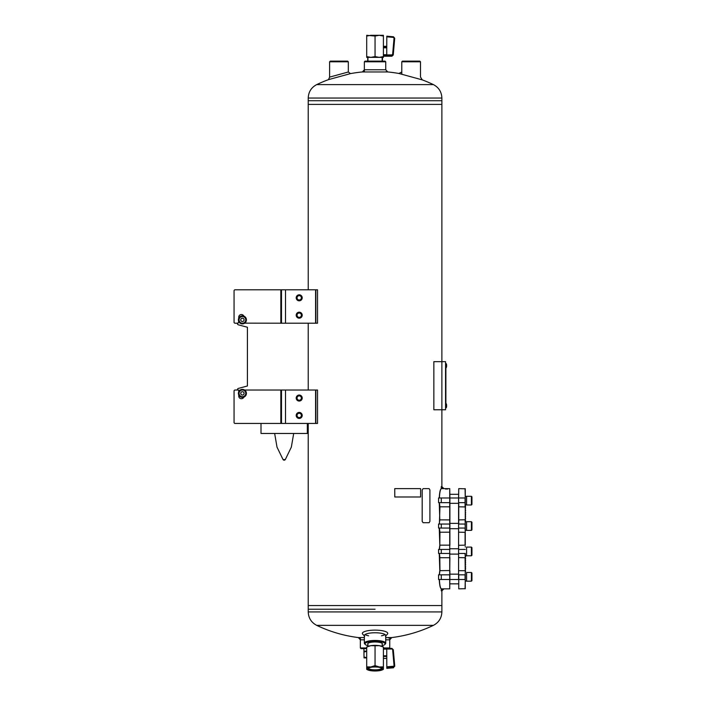 <?xml version="1.0" encoding="UTF-8"?>
<svg xmlns="http://www.w3.org/2000/svg" width="706" height="706" viewBox="0 0 706 706"><rect width="100%" height="100%" fill="white"/><g stroke="black" fill="none" stroke-linecap="round" stroke-linejoin="round"><path stroke-width="1.06" d="M308.231 104.4L308.231 289.795L308.222 104.4L441.877 104.4L308.222 104.4L308.231 100.729L375.054 100.729L308.231 100.729L308.231 98.046C308.478 91.939 311.302 87.456 316.703 84.605L433.405 84.605A135.181 135.181 0 0 0 421.155 79.469M308.231 323.207L308.231 390.03L308.222 323.207M308.231 423.441L308.231 605.563L441.877 605.563L308.222 605.563L308.222 423.441M285.506 289.795L281.5 289.795L281.5 323.207L315.582 323.207L315.582 289.795L285.506 289.795L285.506 323.207M315.582 289.795L317.532 289.795L317.532 323.207L315.582 323.207M296.202 297.808A3.009 3.009 0 0 0 300.712 300.412A3.009 3.009 0 0 0 300.712 295.205A3.009 3.009 0 0 0 296.202 297.808M296.202 315.185A3.009 3.009 0 0 0 300.712 317.788A3.009 3.009 0 0 0 300.712 312.581A3.009 3.009 0 0 0 296.202 315.185M285.506 390.03L281.5 390.03L281.5 423.441L315.582 423.441L315.582 390.03L285.506 390.03L285.506 423.441M315.582 390.03L317.532 390.03L317.532 423.441L315.582 423.441M296.202 398.052A3.009 3.009 0 0 0 300.712 400.655A3.009 3.009 0 0 0 300.712 395.448A3.009 3.009 0 0 0 296.202 398.052M296.202 415.428A3.009 3.009 0 0 0 300.712 418.031A3.009 3.009 0 0 0 300.712 412.825A3.009 3.009 0 0 0 296.202 415.428M364.358 61.793L365.028 61.131L385.07 61.131L385.741 61.793L364.358 61.793L364.358 71.783A135.181 135.181 0 0 0 350.476 73.609L328.502 79.628L329.614 77.104L329.614 61.793L348.323 61.793L348.323 71.986M366.696 648.629L361.022 648.629L360.351 647.967L366.696 647.967M389.756 637.942L389.756 647.967L383.402 647.967M385.741 639.812L389.756 639.812L391.751 637.571L385.741 637.571M364.358 637.571L358.348 637.571L360.351 639.812L364.358 639.812M420.547 77.122L422.294 79.884L398.899 73.477A135.181 135.181 0 0 0 385.741 71.783M350.476 73.609L348.349 71.986L329.508 77.139M385.741 69.77L364.358 69.77L362.354 71.959L387.744 71.959L385.741 69.77L385.741 61.793M381.487 635.797A10.687 2.771 180 0 0 385.061 634.562M365.037 634.562A10.687 2.771 180 0 0 368.611 635.797M385.741 635.877L387.356 634.226A12.69 3.283 180 0 0 375.054 630.131A12.69 3.283 180 0 0 362.743 634.226L364.358 635.877M385.414 636.212A10.687 2.771 180 0 0 385.741 635.532A10.687 2.771 180 0 0 375.054 632.761A10.687 2.771 180 0 0 364.358 635.532A10.687 2.771 180 0 0 364.684 636.212M382.175 644.366A7.369 1.906 180 0 0 382.131 643.351A7.369 1.906 180 0 0 375.054 641.975A7.369 1.906 180 0 0 367.976 643.351A7.369 1.906 180 0 0 367.923 644.366M382.175 645.708A10.025 2.595 180 0 0 384.708 644.578A10.025 2.595 180 0 0 375.054 641.286A10.025 2.595 180 0 0 365.39 644.578A10.025 2.595 180 0 0 367.923 645.708M384.708 644.578L385.352 643.978A10.687 2.771 180 0 0 385.741 643.237A10.687 2.771 180 0 0 375.054 640.466A10.687 2.771 180 0 0 364.358 643.237A10.687 2.771 180 0 0 364.755 643.978L365.39 644.578M315.864 423.441L315.864 390.03M315.864 323.207L315.864 289.795M308.231 98.046L441.877 98.046L441.877 100.729L375.054 100.729L441.877 100.729L441.877 361.666L433.855 361.666L433.855 409.771L441.877 409.771L441.877 361.666L445.548 361.666L445.548 409.771L441.877 409.771L441.877 487.246M375.054 609.234L308.231 609.234L375.054 609.234M348.323 61.793L347.652 61.131L330.284 61.131L329.614 61.793M446.051 403.647L446.263 407.786A5.048 5.048 0 0 0 446.607 406.63L446.607 404.9A5.048 5.048 0 0 0 446.263 403.744M445.548 362.328L445.548 409.109M445.883 407.106L445.883 364.34M446.051 363.555L446.263 367.694A5.048 5.048 0 0 0 446.607 366.538L446.607 364.808A5.048 5.048 0 0 0 446.263 363.652A5.048 5.048 0 0 1 446.607 364.808L446.448 365.011M401.776 61.793L420.494 61.793L419.823 61.131L402.446 61.131L401.776 61.793L401.776 74.077M443.236 588.857L441.25 590.86L441.25 588.857L449.722 588.857L449.722 488.623L442.009 488.623M441.25 590.86L441.877 590.86L441.877 611.917C441.629 618.024 438.805 622.507 433.405 625.357L316.703 625.357A135.181 135.181 0 0 0 360.351 637.8M438.585 549.436L438.585 553.442L441.285 553.442L441.285 549.436L438.585 549.436M443.236 488.623L443.88 488.623L441.877 486.619L441.25 486.619L441.25 488.623L443.236 488.623L441.25 486.619M438.585 497.977L438.585 502.654L441.285 502.654L441.285 497.977L438.585 497.977M438.585 524.037L438.585 528.053L441.285 528.053L441.285 524.037L438.585 524.037M438.585 574.825L438.585 579.502L441.285 579.502L441.285 574.825L438.585 574.825M441.285 574.825L449.89 574.825L449.89 570.686M449.89 574.825L449.722 588.857M465.263 545.288L465.263 488.79L458.75 488.623L458.582 502.654L458.582 497.977L449.89 497.977L449.722 488.623L443.88 488.623M441.285 497.977L449.89 497.977L449.89 502.654L441.285 502.654M449.89 545.288L449.89 502.654M441.065 588.663L441.356 588.857C440.359 588.31 439.697 585.186 439.388 579.502M441.215 588.716C440.217 588.195 439.556 585.124 439.247 579.502M439.247 497.977C439.564 492.356 440.217 489.284 441.215 488.764M439.388 497.977C439.697 492.267 440.359 489.152 441.356 488.623L441.065 488.817M439.247 524.037L439.812 519.872L439.247 502.654M439.247 549.436L439.812 545.27L439.247 528.053M439.247 574.825L439.812 570.66L439.247 553.442M439.388 553.442L439.953 557.722L449.722 557.722L449.722 545.156L439.953 545.156L439.388 549.436M439.812 557.608L439.953 570.545L439.388 574.825M449.89 557.581L449.722 570.545L439.812 570.66M439.388 528.053L439.953 532.324L439.812 545.27M439.388 502.654L439.953 506.934L439.388 524.037M445.451 489.011L447.648 489.011L445.451 489.011M465.263 553.442L465.263 588.689L458.75 588.857L458.75 579.502L465.086 579.502L465.086 574.825L458.75 574.825L458.75 588.857M458.582 502.654L458.582 579.502L441.285 579.502M458.75 488.623L458.582 497.977L465.086 497.977L465.086 506.934L458.582 506.802M458.582 524.037L458.582 574.825M465.263 528.053L465.086 524.037L458.75 524.037L458.75 502.654L465.263 502.654M465.598 521.805L465.263 520.966M465.263 520.428L465.263 518.963M465.598 518.963L465.263 516.96M465.598 516.96L465.263 514.956M465.598 514.956L465.263 512.944M465.263 512.415L465.263 510.941M465.263 510.412L465.263 508.938M465.598 508.938L465.263 508.214M465.598 569.098L465.263 568.542M465.598 555.684L465.263 556.513M465.263 557.052L465.263 558.517M465.263 559.055L465.263 560.529M465.598 560.529L465.263 562.532M465.598 562.532L465.263 564.535M465.263 565.065L465.263 566.539M465.263 567.077L465.598 568.542M465.263 574.825L465.086 557.722L458.582 557.581M458.582 545.288L465.086 545.156L465.086 532.324L458.582 532.192M465.263 519.898L465.263 506.802M465.086 488.623L465.263 497.977M465.263 579.502L465.086 588.857M458.582 519.898L465.086 519.766L465.263 524.037M458.582 528.053L465.086 528.053L465.263 532.192M458.582 553.442L465.086 553.442L465.263 557.581M465.263 571.463L465.263 572.151M465.598 571.463L465.263 569.442M465.263 508.002L465.598 507.023M465.598 506.987L465.263 505.328M465.598 559.055L465.598 558.517M465.598 557.052L465.598 556.513M465.598 567.077L465.598 566.539M465.598 565.065L465.598 564.535M465.263 539.005L465.263 538.475M465.263 541.017L465.263 540.478M465.263 543.02L465.263 542.482M465.263 546.488L465.263 547.026M465.263 544.485L465.263 545.023M465.263 536.472L465.263 537.001M465.263 534.468L465.263 534.998M465.263 530.991L465.263 530.453M465.263 532.995L465.263 532.456M465.598 510.412L465.598 510.941M465.598 512.415L465.598 512.944M465.598 520.428L465.598 520.966M466.595 496.406L465.263 496.442M465.263 496.406L466.41 496.406M466.595 504.993L466.595 496.309L471.405 496.309L471.405 504.993L466.595 504.993M471.405 504.993L471.943 504.463L471.943 496.847L471.405 496.309M458.582 523.375L449.89 523.375M466.595 530.391L466.595 521.699L471.405 521.699L471.405 530.391L466.595 530.391M471.405 530.391L471.943 529.853L471.943 522.237L471.405 521.699M458.582 548.765L449.89 548.765M466.595 555.781L466.595 547.097L471.405 547.097L471.405 555.781L466.595 555.781M471.405 555.781L471.943 555.243L471.943 547.627L471.405 547.097M458.582 574.154L449.89 574.154M466.595 581.17L466.595 572.487L471.405 572.487L471.405 581.17L466.595 581.17M471.405 581.17L471.943 580.641L471.943 573.016L471.405 572.487M446.051 407.891L446.263 407.786A5.048 5.048 0 0 0 446.607 406.63L446.448 405.094M363.89 648.629L364.022 657.904L366.696 657.904M364.022 651.108L366.696 651.108M364.022 652.009L366.696 651.303M366.696 657.71L364.022 656.995M383.402 648.399L391.927 648.399L393.304 649.767L394.716 665.608L393.498 667.797L386.8 668.353L386.747 649.096L383.402 649.096M386.747 657.542L386.8 658.936M391.927 648.399L393.304 649.767L391.962 648.514L386.747 648.514L386.747 649.096M383.402 647.526L383.402 647.005L379.228 645.655A8.348 2.162 180 0 1 382.449 646.528L383.402 646.996L383.402 666.861L379.228 666.958L375.054 665.608L370.871 666.958L366.696 666.861L366.696 668.829A8.348 2.162 -0 0 1 370.871 666.958A8.348 2.162 -0 0 1 379.228 666.958A8.348 2.162 -0 0 1 383.402 668.829L383.402 669.359L383.402 668.829A8.348 2.162 -0 0 1 382.449 669.835A8.348 2.162 -0 0 1 379.228 670.7A8.348 2.162 -0 0 1 370.871 670.7A8.348 2.162 -0 0 1 367.649 669.835A8.348 2.162 -0 0 1 366.696 668.829M375.054 645.752L370.871 645.655A8.348 2.162 180 0 1 379.228 645.655L375.054 645.752L375.054 665.608M383.402 666.861L383.402 668.829M366.696 647.526L367.649 646.528A8.348 2.162 180 0 1 370.871 645.655L366.696 647.005L366.696 666.861M382.158 668.829A7.104 1.836 -0 0 1 374.092 670.647A7.104 1.836 -0 0 1 368.205 668.335A7.104 1.836 -0 0 1 375.054 666.985A7.104 1.836 -0 0 1 381.893 668.335A7.104 1.836 -0 0 1 382.158 668.829M367.923 643.404L367.923 646.405M381.461 668.035A6.433 1.668 -0 0 1 381.487 668.185A6.433 1.668 -0 0 1 375.054 669.844A6.433 1.668 -0 0 1 368.611 668.185A6.433 1.668 -0 0 1 368.638 668.035M393.304 649.767L394.716 666.385M394.716 665.608L393.445 666.252L386.8 666.826M383.402 56.215L391.918 56.215L391.962 55.562L386.747 55.562L386.747 47.796L383.402 47.796M386.8 36.191L393.498 36.783L386.8 36.191L386.747 47.796M393.692 49.87L394.716 38.23L393.251 54.997L393.304 54.344L391.962 55.562L391.962 54.909L386.747 54.909M375.054 56.604L379.228 57.354L366.696 57.354L366.696 56.604L370.871 57.354L375.054 56.604L375.054 36.05L379.228 35.3L383.402 35.3L383.402 57.354L379.228 57.354L383.402 56.604M366.696 56.604L366.696 36.05L370.871 35.3L379.228 35.3L383.402 36.05M366.696 36.05L366.696 35.3L375.054 36.05M367.923 61.131L367.923 57.354M394.716 38.23L393.498 36.783L394.716 38.23L394.045 38.124L392.642 54.238L393.304 54.344M382.475 59.922L382.475 57.354M367.923 60.539L367.623 57.354M382.175 59.419A7.395 1.915 0 0 1 382.449 59.931A7.395 1.915 0 0 1 382.175 60.442M367.923 60.442A7.395 1.915 0 0 1 367.923 59.419M423.115 522.705L422.17 521.363L423.123 522.705L429.133 522.705L429.91 521.363L429.91 489.964L429.133 488.623L423.123 488.623L422.188 489.964L423.123 488.623M422.188 521.363L422.188 489.964L422.188 521.363M244.629 390.03L281.5 390.03M238.734 394.972L238.734 396.048A2.674 2.674 0 0 0 243.861 397.107M280.829 390.03L280.829 423.441L234.727 423.441L234.057 422.779L234.057 390.7L234.727 390.03L238.734 390.03L238.734 391.768M280.829 423.441L281.5 423.441M238.734 321.468L238.063 323.207L234.727 323.207L234.057 322.536L234.057 290.457L234.727 289.795L281.5 289.795M243.861 316.129A2.674 2.674 0 0 0 238.734 317.188L238.734 318.265M280.829 289.795L280.829 323.207L244.7 323.154M280.829 323.207L281.5 323.207M237.445 323.207A1.333 1.333 0 0 0 238.39 324.831L247.418 327.249L247.418 385.988L238.39 388.406A1.333 1.333 0 0 0 237.445 390.03M261.008 423.441L261.008 433.466L307.339 433.466L307.339 423.441M244.082 393.374A1.668 1.668 0 0 0 241.576 391.927A1.668 1.668 0 0 0 241.576 394.813A1.668 1.668 0 0 0 244.082 393.374M238.399 393.374A4.007 4.007 0 0 1 244.417 389.897A4.007 4.007 0 0 1 244.417 396.843A4.007 4.007 0 0 1 238.399 393.374M240.764 393.374A1.641 1.641 0 0 1 243.235 391.945A1.641 1.641 0 0 1 243.235 394.795A1.641 1.641 0 0 1 240.764 393.374M239.519 391.698A3.345 3.345 0 0 1 245.3 391.698A3.345 3.345 0 0 1 242.414 396.71A3.345 3.345 0 0 1 239.519 391.698L238.549 393.374L240.481 396.71L244.338 396.71L246.27 393.374L244.338 390.03L240.481 390.03L239.519 391.698M242.414 318.194A1.668 1.668 0 0 0 240.967 320.7A1.668 1.668 0 0 0 243.861 320.7A1.668 1.668 0 0 0 242.414 318.194M242.414 315.856A4.007 4.007 0 0 1 245.882 321.874A4.007 4.007 0 0 1 238.937 321.874A4.007 4.007 0 0 1 242.414 315.856M242.414 318.221A1.641 1.641 0 0 1 243.835 320.692A1.641 1.641 0 0 1 240.984 320.692A1.641 1.641 0 0 1 242.414 318.221M244.082 316.976A3.345 3.345 0 0 1 244.082 322.757A3.345 3.345 0 0 1 239.069 319.862A3.345 3.345 0 0 1 244.082 316.976L242.414 316.006L239.069 317.938L239.069 321.795L242.414 323.727L245.75 321.795L245.75 317.938L244.082 316.976M299.212 413.266A2.162 2.162 0 0 1 301.083 416.505A2.162 2.162 0 0 1 297.332 416.505A2.162 2.162 0 0 1 299.212 413.266M299.212 295.646A2.162 2.162 0 0 1 301.083 298.894A2.162 2.162 0 0 1 297.332 298.894A2.162 2.162 0 0 1 299.212 295.646M300.544 295.496A2.674 2.674 0 0 0 296.538 297.808A2.674 2.674 0 0 0 300.544 300.129A2.674 2.674 0 0 0 300.544 295.496M299.212 313.023A2.162 2.162 0 0 1 301.083 316.27A2.162 2.162 0 0 1 297.332 316.27A2.162 2.162 0 0 1 299.212 313.023M300.544 413.107A2.674 2.674 0 0 0 296.538 415.428A2.674 2.674 0 0 0 300.544 417.74A2.674 2.674 0 0 0 300.544 413.107M300.544 312.873A2.674 2.674 0 0 0 296.538 315.185A2.674 2.674 0 0 0 300.544 317.497A2.674 2.674 0 0 0 300.544 312.873M300.544 395.739A2.674 2.674 0 0 0 296.538 398.052A2.674 2.674 0 0 0 300.544 400.364A2.674 2.674 0 0 0 300.544 395.739M299.212 395.889A2.162 2.162 0 0 1 301.083 399.137A2.162 2.162 0 0 1 297.332 399.137A2.162 2.162 0 0 1 299.212 395.889M394.795 488.623L420.617 488.623L420.617 496.98L394.795 496.98L394.742 488.623L394.795 496.98M316.703 625.357C311.302 622.507 308.478 618.024 308.231 611.917L441.877 611.917M449.89 528.053L441.285 528.053M449.89 524.037L441.285 524.037M449.89 553.442L441.285 553.442M449.89 549.436L441.285 549.436M439.812 532.218L449.89 532.192M439.812 506.82L449.89 506.802M439.812 519.872L449.89 519.898M465.263 549.436L458.582 549.436M465.263 570.686L458.582 570.686M386.747 655.803L383.402 655.803M386.747 656.448L383.402 656.448M392.642 649.697L394.045 665.546M391.962 649.035L386.747 649.035M386.8 667.602L393.498 667.029L393.445 666.252M386.747 648.62L383.402 648.62M386.747 54.741L383.402 54.741M386.747 47.223L383.402 47.223M391.962 54.909L392.642 54.238M394.045 38.124L393.445 37.4L386.8 36.818M386.747 55.324L383.402 55.324M393.498 36.783L393.445 37.4M274.652 433.466L277.008 447.119L283.053 459.58L285.295 459.58L291.34 447.119L293.696 433.466M364.358 69.77L364.358 66.726M328.943 79.469A135.181 135.181 0 0 0 316.703 84.605M441.877 98.046C441.629 91.939 438.805 87.456 433.405 84.605M360.351 637.942L360.351 647.967M388.415 637.942A135.181 135.181 0 0 0 433.405 625.357M308.231 611.917L308.231 605.563M398.899 73.477L401.811 71.994M364.358 635.532L364.358 643.237M385.741 635.532L385.741 643.237M446.448 406.435L446.616 404.926M446.448 366.343L446.607 364.808M420.494 61.793L420.494 77.104M441.877 590.86L443.88 588.857M449.89 494.306L458.582 494.306M449.89 583.844L458.582 583.844M466.595 504.896L465.263 504.896L466.595 504.896M458.582 503.325L449.89 503.325M466.595 530.285L465.263 530.285L466.595 530.285M458.582 528.715L449.89 528.715M466.595 555.684L465.263 555.684M458.582 554.113L449.89 554.113M466.595 581.073L465.263 581.073M446.616 366.511L446.616 364.843M386.747 658.407L383.402 658.407M367.649 669.835L366.696 669.359M382.449 669.835L383.402 669.359M382.175 643.404L382.175 646.405M393.498 667.797L386.8 668.353M386.747 46.322L383.402 46.322M382.175 61.131L382.175 57.354M391.918 56.215L393.251 54.997M283.053 459.58A1.35 1.35 0 0 0 285.295 459.58"/></g></svg>
